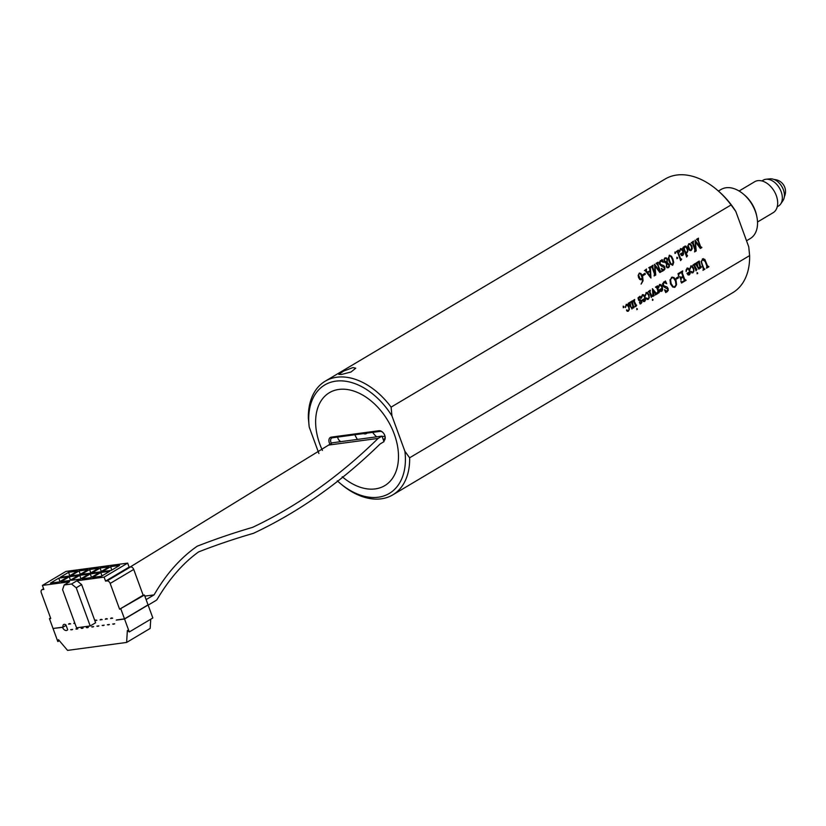 <?xml version="1.0" encoding="UTF-8"?>
<svg xmlns="http://www.w3.org/2000/svg" width="826" height="826" viewBox="0 0 826 826"><rect width="100%" height="100%" fill="white"/><g stroke="black" fill="none" stroke-linecap="round" stroke-linejoin="round"><path stroke-width="1.24" d="M341.386 374.477L338.805 374.385L343.688 371.05L352.97 367.58L355.738 368.19L351.029 371.999L341.386 374.477M384.72 485.667A54.103 35.921 59.3 0 1 375.262 488.909A54.103 35.921 59.3 0 1 342.222 476.736A54.103 35.921 -120.7 0 0 375.262 488.909A54.103 35.921 -120.7 0 0 384.72 485.667A54.103 35.921 -120.7 0 0 391.441 427.383A54.103 35.921 -120.7 0 0 338.856 389.438A54.103 35.921 -120.7 0 0 329.409 392.68A54.103 35.921 -120.7 0 0 322.429 450.428A54.103 35.921 59.3 0 1 329.409 392.68M391.101 407.135L391.958 415.922A63.117 41.899 -120.7 0 0 335.831 381.147A63.117 41.899 -120.7 0 0 309.213 427.042L308.356 418.266A66.121 43.902 59.3 0 1 325.196 381.199A66.121 43.902 59.3 0 1 336.75 377.234A66.121 43.902 59.3 0 1 391.101 407.135L731.072 204.951A66.121 43.902 -120.7 0 0 716.916 189.763A66.121 43.902 -120.7 0 0 665.178 179.005L325.196 381.199M381.24 498.821A66.121 43.902 59.3 0 1 341.045 484.098L339.93 483.148A63.117 41.899 -120.7 0 0 404.905 451.306L409.634 457.79A66.121 43.902 59.3 0 1 392.794 494.857A66.121 43.902 59.3 0 1 381.24 498.821M392.794 494.857L732.765 292.672A66.121 43.902 -120.7 0 0 749.616 255.606L409.634 457.79M643.217 275.481L642.896 274.583L644.992 273.334L645.323 274.232L643.217 275.481L645.323 274.232M650.785 266.829L653.025 265.198L652.757 267.479L655.297 274.408L654.522 264.299L660.088 271.486L657.672 264.898L656.05 263.391L657.992 262.234L657.961 264.723L660.098 270.577L661.409 271.63L659.871 272.539L654.966 265.92L655.741 274.996L654.13 275.956L654.46 273.933L652.148 267.624L650.785 266.829L651.518 266.705M656.949 263.587L656.143 263.649M657.919 262.276L657.475 263.236L660.015 270.587L660.532 271.578L661.316 271.382M664.796 262.462L663.887 259.591L664.94 257.908L666.406 257.888L667.377 259.137L667.222 262.534L669.308 264.578L669.359 266.499L668.482 267.686L667.15 267.758L666.272 266.622L666.582 263.463L664.796 262.462M664.94 257.908L666.406 257.888L667.377 259.137M667.294 259.147L667.14 262.554L669.225 264.599L669.277 266.509L668.482 267.686L667.15 267.758M675.038 253.437L674.935 252.013L675.72 253.035L674.956 253.448M674.935 252.013L675.658 252.426M676.391 251.569L678.332 250.144L678.074 251.982L680.438 258.445L681.667 259.188L680.624 260.572L677.568 252.229L676.391 251.569L677.083 251.476M678.26 250.185L677.991 252.002L680.356 258.455L681.347 259.116M684.733 246.189L685.817 246.138L687.428 248.389L687.779 251.114L687.005 252.88L685.642 252.704L686.489 255.017L687.562 255.709L686.633 256.969L683.763 249.101L682.648 248.306L683.525 246.922L683.918 248.006L684.816 246.179L685.9 246.127L687.511 248.378L687.862 251.104L686.705 252.983M684.816 246.179L685.817 246.138M685.642 252.704L687.325 255.585M683.35 248.44L682.741 248.554M691.248 242.772L693.479 241.13L693.221 243.412L695.75 250.35L695.048 240.201L700.541 247.418L698.125 240.841L696.504 239.334L698.445 238.177L698.414 240.665L700.551 246.52L701.863 247.563L700.334 248.481L695.42 241.853L696.194 250.939L694.583 251.899L694.914 249.865L692.611 243.556L691.248 242.772L691.981 242.648M697.402 239.53L696.597 239.592M698.373 238.218L697.929 239.179L700.469 246.53L700.985 247.521L701.77 247.325M625.488 307.509L626.242 304.35L627.584 304.453L628.999 306.549L629.34 309.533L628.328 311.195L626.573 310.566L626.655 309.864L628.359 310.679L628.978 309.698L628.793 307.365L627.481 305.455L626.149 305.413L625.488 307.509M626.242 304.35L627.584 304.453L628.999 306.549M628.916 306.56L629.257 309.543L628.328 311.195L627.285 311.299M626.655 309.864L628.359 310.679M627.481 305.455L626.067 305.424L625.612 306.291M632.695 300.901L634.647 299.466L634.43 301.531L635.524 304.515L636.691 305.207L635.71 306.663L633.934 301.82L632.695 300.901L633.408 300.881M634.585 299.518L634.347 301.542L636.33 305.217M638.653 300.292L637.992 297.887L639.985 296.255L640.759 298.372L638.849 297.257L638.374 298.805L641.007 300.158L641.916 302.43L640.15 304.02L639.427 302.223L641.121 303.256L641.534 301.738L638.653 300.292M639.913 297.401L638.766 297.267L638.374 298.805M638.292 298.826L641.688 301.129L641.823 302.44L640.284 303.947M639.479 302.14L641.121 303.256M645.426 295.656L646.169 292.497L647.512 292.6L648.926 294.686L649.277 297.68L648.265 299.332L646.51 298.702L646.582 298.01L648.296 298.826L648.916 297.845L648.72 295.512L647.419 293.602L646.087 293.56L645.426 295.656M646.169 292.497L647.512 292.6L648.926 294.686M648.844 294.706L649.195 297.69L648.265 299.332L647.223 299.446M646.582 298.01L648.296 298.826M647.419 293.602L646.004 293.571L645.54 294.438M652.509 300.354L652.406 299.188L653.025 300.014L652.416 300.365M652.406 299.188L652.963 299.58M658.126 291.413L657.537 293.798L656.835 293.344L657.702 292.652L657.868 290.69L656.866 287.985L655.534 287.056L657.548 285.858L657.32 287.603L658.508 290.866L659.633 291.619L658.725 293.044L658.126 291.413L657.537 293.798L656.835 293.344M656.938 292.734L657.702 292.652M656.267 287.138L655.607 287.272M657.475 285.899L657.238 287.613L659.303 291.588M664.383 287.252L662.751 285.61L662.566 283.669L665.426 280.985L666.747 283.721L663.867 282.378L663.237 284.794L663.928 285.796L667.14 287.035L668.306 290.411L665.797 292.631L664.538 289.843L667.284 291.299L667.811 289.183L664.383 287.252M663.65 282.027L665.064 281.78M664.321 282.203L663.164 283.442M663.082 283.452L663.846 285.806L667.057 287.045L668.048 288.367L668.224 290.422L665.932 292.177M676.422 279.085L676.091 278.197L678.198 276.947L678.528 277.835L676.422 279.085M687.056 268.182L688.554 268.336L689.834 270.381L690.206 273.468L689.338 274.903L688.151 274.944L686.953 273.385L689.813 271.682L688.337 269.204L687.108 269.008L686.086 271.527L686.107 269.885L687.531 268.006M686.974 268.192L688.471 268.347L689.751 270.391L690.113 273.478L689.338 274.903L688.151 274.944M688.337 269.204L687.025 269.018L686.127 271.537M692.993 265.043L694.955 263.608L694.738 265.662L695.822 268.646L696.989 269.348L696.019 270.794L694.243 265.951L692.993 265.043L693.716 265.012M694.883 263.649L694.656 265.673L696.638 269.359M695.316 263.659L696.958 262.42L697.867 267.005L699.23 267.985L699.88 266.457L698.538 262.792L697.485 262.1L699.25 261.057L700.314 266.055L701.419 266.922L700.531 268.161L700.056 266.85L698.868 269.152L695.316 263.639M698.538 262.792L697.567 262.317M749.616 255.606L748.748 246.819L735.801 211.435L731.072 204.951M404.905 451.306L391.958 415.922M702.482 258.93L704.826 259.343L707.417 265.724L708.894 266.777L706.509 268.192L706.85 266.065L705.197 261.543L702.389 259.478L701.439 261.563L701.966 263.68L704.041 268.884L704.877 269.162L702.967 270.298L703.411 269.224L701.119 261.522L703.308 258.621M702.399 258.941L704.743 259.354L707.324 265.735L707.913 266.684L708.801 266.519M702.988 259.25L701.439 261.563M701.357 261.574L703.277 267.51L703.958 268.894L704.784 268.904M697.185 273.778L697.082 272.611L697.702 273.447L697.103 273.788M697.082 272.611L697.65 273.003M690.102 269.09L690.856 265.92L692.198 266.024L693.613 268.12L693.954 271.104L692.942 272.766L691.186 272.136L691.269 271.434L692.973 272.25L693.592 271.279L693.396 268.935L692.095 267.035L690.763 266.984L690.102 269.09M690.856 265.92L692.198 266.024L693.613 268.12M693.53 268.13L693.871 271.124L692.942 272.766L691.899 272.869M691.269 271.434L692.973 272.25M692.095 267.035L690.681 266.994L690.216 267.872M678.673 276.08L678.022 273.685L682.658 270.918L682.359 273.014L684.63 279.24L686.096 280.303L681.522 283.019L680.8 281.119L681.77 282.027L684.393 280.747L683.112 276.968L681.006 278.569L680.965 279.849L679.798 276.669L680.634 277.505L682.926 276.442L681.626 272.9L681.182 272.456L678.827 274.191L678.476 276.163M682.586 270.959L682.276 273.024L684.548 279.25L685.177 280.2L686.003 280.045M680.903 281.026L681.687 282.048L682.854 281.697M679.901 276.576L680.552 277.526L681.46 277.309M671.497 277.36L673.954 277.484L676.081 280.561L676.546 284.753L675.069 287.118L672.694 287.045L670.485 283.886L669.989 279.838L672.354 277.051M671.414 277.371L673.871 277.495L675.998 280.572L676.463 284.764L674.212 287.427M659.52 284.557L661.017 284.712L662.297 286.756L662.669 289.843L661.802 291.279L660.614 291.32L659.416 289.761L662.276 288.057L660.8 285.579L659.571 285.383L658.549 287.902L658.57 286.261L660.005 284.381M659.437 284.567L660.934 284.722L662.215 286.767L662.586 289.854L661.802 291.279L660.614 291.32M660.8 285.579L659.489 285.393L658.601 287.913M652.974 296.379L652.437 288.708L656.907 294.046L655.276 295.016L655.472 293.953L652.994 290.494L654.078 295.718L652.974 296.379M652.994 290.494L654.006 295.522M648.317 291.609L650.279 290.174L650.052 292.239L651.146 295.223L652.313 295.915L651.332 297.37L649.566 292.528L648.317 291.609L649.04 291.588M650.207 290.225L649.969 292.249L651.962 295.925M642.37 294.758L643.867 294.903L645.147 296.947L645.519 300.034L644.662 301.48L643.475 301.521L642.267 299.952L645.127 298.258L643.66 295.78L642.422 295.584L641.399 298.093L641.42 296.451L642.855 294.583M642.287 294.768L643.784 294.913L645.065 296.968L645.436 300.045L644.662 301.48L643.475 301.521M643.66 295.78L642.339 295.594L641.451 298.103M636.877 309.647L636.774 308.48L637.393 309.306L636.794 309.657M636.774 308.48L637.342 308.872M633.077 306.673L632.076 308.893L628.256 303.276L629.98 302.254L630.888 306.828L632.251 307.819L632.902 306.281L631.56 302.626L630.506 301.934L632.272 300.891L633.335 305.888L634.44 306.756L633.552 307.995L633.077 306.673L631.89 308.986M631.56 302.626L630.589 302.151M623.341 307.675L623.196 306.126L624.012 307.272L623.258 307.685M623.196 306.126L623.929 306.58M688.781 243.804L690.484 243.959L691.889 246.045L692.229 248.647L691.238 250.423L689.524 250.371L688.11 248.285L687.759 245.807L689.338 243.608M691.238 250.423L690.608 250.65L691.238 250.423M680.459 248.75L681.956 248.905L683.236 250.949L683.608 254.036L682.741 255.482L681.553 255.513L680.356 253.954L683.216 252.25L681.739 249.772L680.51 249.576L679.488 252.095L679.509 250.454L680.944 248.574M680.376 248.76L681.873 248.915L683.154 250.959L683.525 254.047L682.741 255.482L681.553 255.513M681.739 249.772L680.428 249.586L679.53 252.106M676.959 258.641L676.845 257.237L677.63 258.259L676.876 258.652M676.845 257.237L677.568 257.64M669.225 255.358L671.455 256.215L672.942 259.085L673.706 262.379L672.798 265.115L670.567 264.237L669.081 261.388L668.317 258.084L669.71 255.182M669.143 255.368L671.373 256.225L672.86 259.096L673.624 262.389L672.312 265.291M661.079 265.858L659.458 264.227L659.262 262.276L662.122 259.591L663.443 262.327L660.573 260.985L659.933 263.411L660.624 264.413L663.836 265.652L665.002 269.018L662.504 271.238L661.244 268.45L663.98 269.906L664.507 267.8L661.079 265.858M660.346 260.634L661.76 260.386M661.017 260.82L659.86 262.059M659.778 262.069L660.542 264.423L663.753 265.662L664.744 266.984L664.92 269.028L662.628 270.794M644.528 270.556L646.552 269.039L646.159 270.36L647.429 272.26L649.928 270.773L649.649 268.285L648.73 267.748L650.361 266.777L650.929 278.052L645.075 270.494M639.19 273.22L640.904 273.468L642.649 276.4L643.051 280.809L641.183 284.061L642.463 281.098L642.329 278.011L641.244 279.673L639.799 279.508L638.55 277.577L638.147 275.326L639.706 273.034M642.329 278.011L640.8 279.838M337.276 480.794A63.117 41.899 -120.7 0 0 339.93 483.148M716.916 189.763L718.031 190.713A63.117 41.899 59.3 0 1 735.801 211.435M318.908 453.526L309.213 427.042M708.718 266.53L707.913 266.684L708.894 266.777M708.811 266.788L706.498 268.161M702.947 259.261L702.307 259.488M703.958 268.894L704.702 268.915L703.958 268.894M704.795 269.173L702.957 270.267M696.597 263.164L697.784 267.015L699.147 268.006M698.455 262.802L697.485 262.338L698.455 262.802M699.24 261.284L698.951 261.852M698.868 261.863L699.137 262.844M699.054 262.854L700.314 266.055M700.231 266.065L701.047 266.87M701.336 266.932L700.448 268.171M699.705 268.233L700.056 266.85M699.622 268.243L699.054 269.059M695.74 268.656L696.555 269.369L695.74 268.656M696.907 269.359L695.936 270.804M693.633 265.022L692.911 265.053L693.633 265.022M690.773 265.931L692.116 266.034M692.859 272.776L691.816 272.879M691.186 271.444L691.775 271.847M691.94 272.126L692.89 272.26L691.94 272.126M692.012 267.046L690.681 266.994L692.012 267.046M690.133 267.882L690.02 269.1M689.256 274.924L688.068 274.955M688.254 269.214L687.025 269.018L688.254 269.214M689.917 272.053L687.707 273.365L689.359 274.366L689.917 272.053L687.624 273.375L689.276 274.377M685.921 280.055L685.177 280.2L686.096 280.303M686.014 280.313L681.512 282.988M681.687 282.048L682.772 281.707L681.687 282.048M681.006 278.569L683.112 276.968M680.923 278.579L681.151 279.735M680.552 277.526L681.378 277.319L680.552 277.526M679.901 273.096L681.182 272.456M679.819 273.107L678.827 274.191M678.745 274.201L678.59 276.09M678.125 276.989L678.528 277.835M678.445 277.846L676.411 279.054M674.987 287.128L674.171 287.427M672.158 277.536L670.475 279.653L671.032 283.545L673.056 286.632L674.873 286.798M674.398 286.983L675.998 284.929L675.441 280.954L673.458 277.908L671.631 277.722L670.557 279.642L671.115 283.535L673.138 286.622L674.956 286.787M671.548 277.732L672.116 277.536M663.567 282.038L664.517 281.821M664.434 281.831L664.982 281.79L664.434 281.831M665.353 281.026L666.747 283.721M667.387 291.65L666.561 291.846M664.672 289.73L665.89 291.134M665.808 291.144L667.202 291.31M661.719 291.289L660.532 291.33M660.717 285.59L659.489 285.393L660.717 285.59M662.38 288.429L660.18 289.74L661.822 290.742L662.38 288.429L660.098 289.75L661.74 290.752M657.455 293.808L656.753 293.354M656.185 287.159L655.524 287.283L656.185 287.159M658.425 290.876L659.22 291.599L658.425 290.876M659.551 291.63L658.642 293.054M652.354 288.718L656.092 293.736M656.825 294.056L655.266 294.985M653.996 295.739L652.963 296.348M651.064 295.233L651.879 295.945L651.064 295.233M652.23 295.935L651.249 297.381M648.957 291.599L648.234 291.619L648.957 291.599M646.087 292.507L647.429 292.61M648.183 299.342L647.14 299.456M646.5 298.021L647.088 298.413M647.264 298.702L648.214 298.836L647.264 298.702M647.336 293.612L646.004 293.571L647.336 293.612M645.457 294.448L645.343 295.667M644.579 301.49L643.392 301.531M643.578 295.791L642.339 295.594L643.578 295.791M645.23 298.63L643.031 299.931L644.683 300.943L645.23 298.63L642.948 299.952L644.6 300.953M639.913 296.297L640.759 298.372M639.83 297.412L638.766 297.267L639.83 297.412M641.121 303.545L640.594 303.658M640.356 303.318L641.038 303.266L640.356 303.318M635.442 304.526L636.247 305.238L635.442 304.526M636.609 305.228L635.628 306.673M633.325 300.891L632.613 300.912L633.325 300.891M629.629 302.997L630.806 306.838L632.169 307.83M631.477 302.636L630.506 302.161L631.477 302.636M632.262 301.118L631.973 301.686M631.89 301.696L632.158 302.677M632.076 302.688L633.335 305.888M633.253 305.899L634.069 306.704M634.358 306.766L633.47 308.005M626.16 304.36L627.502 304.464M628.245 311.206L627.202 311.309M626.573 309.874L627.161 310.266M627.326 310.555L628.276 310.69L627.326 310.555M627.399 305.465L626.067 305.424L627.399 305.465M625.519 306.301L625.406 307.52M623.847 306.591L624.012 307.272M693.489 241.399L692.973 242.152M692.89 242.163L695.75 250.35M694.986 240.232L700.469 247.439M697.32 239.54L696.514 239.602L697.32 239.54M700.985 247.521L701.687 247.335L700.985 247.521M701.78 247.583L700.314 248.45M696.194 250.939L695.42 241.853M696.111 250.949L694.573 251.868M691.899 242.658L691.166 242.782L691.899 242.658M688.698 243.815L690.484 243.959M690.402 243.969L691.889 246.045M691.796 246.055L692.229 248.647M692.147 248.657L691.155 250.433M688.719 244.32L688.099 245.239L688.399 247.594L689.669 249.689L691.073 249.989M689.669 249.689L690.742 250.113M688.099 245.239L689.751 249.679M691.155 249.979L691.61 247.067L690.402 244.857L688.801 244.3L688.182 245.229M683.474 247.015L683.918 248.006M686.406 255.028L687.242 255.595L686.406 255.028M687.48 255.719L686.551 256.979M683.267 248.45L682.658 248.564L683.267 248.45M685.848 247.067L684.599 247.057L685.766 247.077L684.599 247.057L684.124 248.802L685.105 251.486L686.84 252.519L687.49 251.476L687.191 249.142L685.848 247.067L684.682 247.046L684.207 248.791L685.188 251.476L686.84 252.519M682.658 255.492L681.471 255.533M681.657 249.782L680.428 249.586L681.657 249.782M683.319 252.622L681.12 253.933L682.761 254.935L683.319 252.622L681.037 253.943L682.679 254.955M680.356 258.455L681.264 259.127L680.356 258.455M681.584 259.199L680.541 260.582M677 251.486L676.308 251.589L677 251.486M677.485 257.65L677.63 258.259M675.575 252.436L675.72 253.035M669.267 255.699L668.843 258.187L669.587 261.047L670.805 263.566L672.591 264.795M672.343 264.888L673.087 262.245L672.364 259.426L671.115 256.855L669.349 255.688L668.926 258.177L669.669 261.037L670.888 263.556L672.674 264.785M664.858 257.918L666.324 257.898M668.399 267.696L667.067 267.769M666.097 258.342L664.207 259.178L664.28 260.603L666.881 262.503L666.985 259.56L666.097 258.342L664.29 259.168L664.362 260.593L666.881 262.503M666.861 263.525L666.427 264.774L667.315 267.366L668.399 267.263L669.05 265.208L666.861 263.525L666.716 266.437L667.398 267.356L668.399 267.263M660.263 260.655L661.213 260.427M661.13 260.448L661.678 260.397L661.13 260.448M662.049 259.632L663.443 262.327M664.083 270.257L663.268 270.453M661.368 268.336L662.586 269.741M662.504 269.751L663.898 269.916M653.036 265.456L652.509 266.209M652.426 266.22L655.297 274.408M654.533 264.289L660.015 271.496M656.866 263.597L656.061 263.659L656.866 263.597M660.532 271.578L661.234 271.393L660.532 271.578M661.327 271.64L659.85 272.508M655.741 274.996L654.966 265.92M655.658 275.006L654.12 275.925M651.435 266.715L650.702 266.839L651.435 266.715M646.108 269.699L646.159 270.36M646.077 270.37L646.655 271.186M646.572 271.196L647.429 272.26M650.041 267.583L650.878 277.99M644.992 270.505L644.445 270.567L644.992 270.505M650.021 271.289L647.636 272.673L650.558 276.669L650.021 271.289L647.718 272.663L650.558 276.669M644.92 273.375L645.24 274.242M639.107 273.23L640.904 273.468M640.821 273.478L642.649 276.4M642.566 276.411L643.051 280.809M642.969 280.819L641.1 284.072M639.892 278.63L641.42 278.858L642.184 277.608L640.491 273.881L639.138 273.726L640.408 273.891L639.138 273.726L638.529 274.717L638.808 276.7L639.892 278.63L641.337 278.868M638.529 274.717L639.974 278.62M640.491 273.881L639.221 273.716L638.612 274.707M769.863 178.881A13.226 8.776 59.3 0 1 770.09 178.85A13.226 8.776 59.3 0 1 781.85 186.552A13.226 8.776 59.3 0 1 782.996 200.563L780.704 203.929A15.023 9.974 59.3 0 1 778.515 206.015L777.245 206.768M761.882 180.946L763.152 180.192A15.023 9.974 59.3 0 1 765.774 179.283A15.023 9.974 59.3 0 1 766.032 179.252A15.023 9.974 59.3 0 1 779.403 188.008A15.023 9.974 59.3 0 1 780.704 203.929M739.094 191.002L754.665 181.741A18.038 11.977 59.3 0 1 757.814 180.657A18.038 11.977 59.3 0 1 775.335 193.305A18.038 11.977 59.3 0 1 773.095 212.736L757.525 221.998M337.607 437.088A4.512 2.994 -120.7 0 0 340.901 441.642M382.634 432.204A4.512 2.994 -120.7 0 0 380.105 431.368L332.527 437.77A4.512 2.994 -120.7 0 0 331.742 438.038A4.512 2.994 -120.7 0 0 331.412 443.335M383.274 439.639A4.512 2.994 -120.7 0 0 383.925 439.391A4.512 2.994 -120.7 0 0 385.019 436.211L382.159 436.593M329.956 444.202A5.71 3.789 59.3 0 1 331.35 437.119L378.928 430.728A5.71 3.789 59.3 0 1 382.407 431.998A5.71 3.789 59.3 0 1 385.092 436.51A5.71 3.789 59.3 0 1 383.739 440.898M743.421 194.12L744.546 195.06A25.544 16.964 59.3 0 1 756.554 215.266L756.853 216.701A28.549 18.957 -120.7 0 0 743.421 194.12A28.549 18.957 -120.7 0 0 736.472 189.619A28.549 18.957 -120.7 0 0 721.077 189.474L718.434 191.043M746.539 240.769L750.266 238.549A28.549 18.957 -120.7 0 0 756.853 216.701M113.761 624.146A3.82 2.53 -120.7 0 0 114.432 623.919A3.82 2.53 -120.7 0 0 114.659 623.754L112.666 624.022A3.82 2.53 -120.7 0 0 113.761 624.146M108.485 624.859A3.82 2.53 -120.7 0 0 109.146 624.632A3.82 2.53 -120.7 0 0 109.383 624.456L107.39 624.724A3.82 2.53 -120.7 0 0 108.485 624.859M103.25 625.561A3.82 2.53 -120.7 0 0 103.921 625.334A3.82 2.53 -120.7 0 0 104.148 625.168L102.166 625.427A3.82 2.53 -120.7 0 0 103.25 625.561M97.974 626.263A3.82 2.53 -120.7 0 0 98.635 626.036A3.82 2.53 -120.7 0 0 98.872 625.871L96.879 626.139A3.82 2.53 -120.7 0 0 97.974 626.263M92.739 626.975A3.82 2.53 -120.7 0 0 93.41 626.738A3.82 2.53 -120.7 0 0 93.637 626.573L91.655 626.841A3.82 2.53 -120.7 0 0 92.739 626.975M76.952 629.092A3.82 2.53 -120.7 0 0 77.623 628.865A3.82 2.53 -120.7 0 0 77.851 628.7L75.868 628.968A3.82 2.53 -120.7 0 0 76.952 629.092M71.728 629.794A3.82 2.53 -120.7 0 0 72.399 629.567A3.82 2.53 -120.7 0 0 72.626 629.402L70.644 629.67A3.82 2.53 -120.7 0 0 71.728 629.794M62.859 627.161L62.539 627.347A3.82 2.53 -120.7 0 0 66.452 630.506A3.82 2.53 -120.7 0 0 67.112 630.279A3.82 2.53 -120.7 0 0 67.691 629.711L65.966 624.983A2.901 1.931 -120.7 0 0 63.685 624.508A2.901 1.931 -120.7 0 0 63.117 627.12L66.101 625.354M87.463 627.677A3.82 2.53 -120.7 0 0 88.134 627.45A3.82 2.53 -120.7 0 0 88.361 627.285L86.379 627.553A3.82 2.53 -120.7 0 0 87.463 627.677M82.239 628.38A3.82 2.53 -120.7 0 0 82.899 628.152A3.82 2.53 -120.7 0 0 83.137 627.987L81.144 628.256A3.82 2.53 -120.7 0 0 82.239 628.38M116.59 619.934L124.499 618.87L147.627 605.117M116.27 620.13L124.55 619.015L147.999 605.066M53.411 628.431L62.539 627.347M43.654 588.845L42.374 589.599L43.861 589.403L42.394 585.417L65.946 571.416L127.658 563.115L129.114 567.101L130.591 566.904A3.056 2.024 59.3 0 1 133.729 569.434L143.156 595.216L144.447 595.04L152.841 617.962L129.29 631.973L127.369 630.424L126.615 642.442L150.167 628.431L150.745 619.211M68.568 624.146L70.644 623.867A2.901 1.931 -120.7 0 0 68.961 623.795A2.901 1.931 -120.7 0 0 68.568 624.146L69.456 623.62M95.702 620.089L94.814 620.615L96.89 620.336A2.901 1.931 -120.7 0 0 95.207 620.264A2.901 1.931 -120.7 0 0 94.814 620.615L95.599 622.763L90.199 625.963L76.539 627.801L62.569 589.609L64.18 584.973L71.532 583.992L76.229 587.782L90.199 625.963M50.562 617.993L49.446 618.653L53.04 628.483L63.117 627.12M74.753 622.907A2.901 1.931 -120.7 0 0 74.185 623.093A2.901 1.931 -120.7 0 0 73.803 623.444L74.691 622.918M129.114 567.101L105.563 581.112L104.107 577.126L127.658 563.115M143.156 595.216L119.605 609.216L110.178 583.435A3.056 2.024 -120.7 0 0 107.039 580.905L105.563 581.112M126.615 642.442L67.556 650.382L58.491 639.675L57.83 641.575L59.338 640.677M42.374 589.599A3.056 2.024 -120.7 0 0 41.837 589.785A3.056 2.024 -120.7 0 0 41.3 592.696L50.737 618.478L49.446 618.653M100.844 572.48L92.502 577.446L101.433 576.249L109.775 571.282L100.844 572.48L101.939 575.949M111.747 570.105L110.653 566.646L102.31 571.613L111.242 570.405L119.584 565.449L110.653 566.646M90.333 573.894L81.991 578.861L90.922 577.653L99.265 572.697L90.333 573.894L91.428 577.353M101.237 571.52L100.142 568.061L91.81 573.017L100.741 571.819L109.073 566.863L100.142 568.061M79.823 575.309L71.48 580.265L80.421 579.067L88.754 574.111L79.823 575.309L80.917 578.768M90.736 572.934L89.642 569.475L81.299 574.431L90.23 573.234L98.573 568.267L89.642 569.475M69.322 576.724L60.979 581.68L69.911 580.482L78.253 575.526L69.322 576.724L70.406 580.182M79.131 570.89L70.788 575.846L79.719 574.648L88.062 569.682L79.131 570.89L80.225 574.349M58.811 578.138L50.469 583.094L59.4 581.896L67.742 576.93L58.811 578.138L59.906 581.597M69.714 575.763L68.62 572.294L60.277 577.26L69.208 576.063L77.551 571.096L68.62 572.294M94.814 620.615L81.619 584.571L76.229 587.782M81.619 584.571L76.932 580.781L71.532 583.992M119.605 609.216L144.447 595.04M42.394 585.417L69.57 581.772L64.18 584.973M76.932 580.781L104.107 577.126M102.176 619.634A2.901 1.931 -120.7 0 0 100.483 619.552A2.901 1.931 -120.7 0 0 100.101 619.913L102.176 619.634M100.978 619.386L100.101 619.913M107.401 618.932A2.901 1.931 -120.7 0 0 105.718 618.85A2.901 1.931 -120.7 0 0 105.325 619.211L107.401 618.932M106.213 618.684L105.325 619.211M112.677 618.22A2.901 1.931 -120.7 0 0 110.994 618.147A2.901 1.931 -120.7 0 0 110.601 618.498L112.677 618.22M111.489 617.972L110.601 618.498M129.29 631.973L124.55 619.015M124.499 618.87L120.895 609.051M53.091 628.617L57.83 641.575M73.803 623.444L74.898 623.3M130.271 566.946L332.341 442.788L381.984 436.118L378.122 438.41L328.48 445.09M381.984 436.118L384.007 441.642L380.146 443.934C341.045 482.219 298.816 512.017 253.458 533.317C234.305 538.872 216.02 545.067 198.591 551.913C183.052 563.064 169.175 578.995 156.94 599.707A95.145 68.465 82.3 0 1 156.166 600.357L148.143 605.128M146.119 599.604L154.07 594.875C166.243 573.946 180.626 557.726 197.207 546.203C215.617 539.027 234.057 532.749 252.539 527.38C297.133 506.297 338.99 476.643 378.122 438.41M144.839 596.114L154.07 594.875M364.07 433.526A4.811 3.19 -120.7 0 0 366.197 433.371A4.811 3.19 -120.7 0 0 366.434 433.206M372.66 432.37A18.038 11.977 -120.7 0 0 376.656 436.83M354.819 434.775A44.48 29.53 -120.7 0 0 357.09 438.947A44.48 29.53 -120.7 0 0 357.369 439.422M363.574 433.598A5.111 3.397 -120.7 0 0 366.352 433.629A5.111 3.397 -120.7 0 0 366.93 433.144M384.544 438.833L383.264 439.587M380.105 431.368L378.928 430.728M331.35 437.119L332.527 437.77M107.039 580.905L130.591 566.904M110.178 583.435L133.729 569.434M770.09 178.85L766.032 179.252M41.837 589.785L43.613 588.731M784.359 196.671A12.018 12.018 0 0 0 774.158 179.51"/></g></svg>
